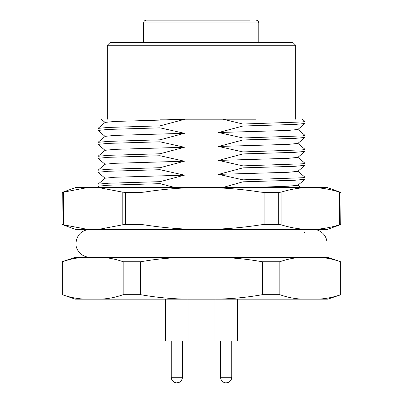 <?xml version="1.0" encoding="UTF-8"?>
<svg xmlns="http://www.w3.org/2000/svg" width="403" height="403" viewBox="0 0 403 403"><rect width="100%" height="100%" fill="white"/><g stroke="black" fill="none" stroke-linecap="round" stroke-linejoin="round"><path stroke-width="0.6" d="M262.308 261.764L262.308 294.689L279.828 294.689L279.828 261.764L262.308 261.764C246.565 258.963 230.733 257.472 214.804 257.3L327.755 257.3L340.631 261.764C332.777 258.963 324.858 257.477 316.884 257.3M303.575 257.3C295.601 257.477 287.682 258.963 279.828 261.764M86.116 299.152C78.142 298.976 70.223 297.485 62.369 294.689L75.245 299.152L303.575 299.152C295.601 298.976 287.682 297.485 279.828 294.689M303.575 299.152L327.755 299.152L340.998 294.689L340.998 261.764M340.631 261.764L340.631 294.689C332.777 297.485 324.858 298.976 316.884 299.152M340.631 294.689L340.998 294.689M62.369 294.689L62.369 261.764L62.002 261.764L75.245 257.3L214.804 257.3M86.116 257.3C78.142 257.477 70.223 258.963 62.369 261.764M123.172 294.689L140.692 294.689L140.692 261.764L123.172 261.764L123.172 294.689C115.318 297.485 107.4 298.976 99.425 299.152M123.172 261.764C115.318 258.963 107.4 257.477 99.425 257.3M188.196 257.3C172.232 257.482 156.399 258.968 140.692 261.764M188.196 299.152C172.232 298.971 156.399 297.485 140.692 294.689M262.308 294.689C246.565 297.49 230.733 298.976 214.804 299.152M302.336 119.182L305.011 121.459L302.416 121.958L242.923 124.033L222.899 119.197L183.153 119.197L184.428 119.364L160.077 125.857L160.077 127.852L108.241 129.428L97.989 130.426L105.153 136.461M160.077 125.857L108.241 127.439L98.025 128.376L97.989 130.426M160.077 127.852L184.428 133.312L160.077 139.811L160.077 141.801L108.241 143.377L97.989 144.375L105.153 150.415M160.077 139.811L108.241 141.388L98.025 142.33L97.989 144.375M160.077 141.801L184.428 147.261L160.077 153.76L160.077 155.749L108.241 157.326L97.989 158.324L105.153 164.364M160.077 153.76L108.241 155.336L98.025 156.278L97.989 158.324M160.077 155.749L184.428 161.215L160.077 167.708L160.077 169.698L108.241 171.28L97.989 172.272L105.153 178.312M160.077 167.708L108.241 169.285L98.025 170.227L97.989 172.272M160.077 169.698L184.428 175.164L160.077 181.657L160.077 183.652L108.241 185.229L97.989 186.226L99.536 187.551M160.077 181.657L108.241 183.234L98.025 184.176L97.989 186.226M242.923 124.033L242.923 126.023L294.759 124.446L304.975 123.504L297.847 129.489L288.336 130.426L218.572 132.522L242.923 126.023M305.011 121.459L304.975 123.504M297.847 129.368L304.975 135.353L302.416 135.907L242.923 137.982L242.923 139.972L294.759 138.395L304.975 137.453L297.847 143.438L288.336 144.375L218.572 146.47L242.923 139.972M305.011 135.408L304.975 137.453M297.847 143.317L304.975 149.301L302.416 149.856L242.923 151.931L242.923 153.926L294.759 152.344L304.975 151.407L297.847 157.387L288.336 158.324L218.572 160.419L242.923 153.926M305.011 149.357L304.975 151.407M297.847 157.271L304.975 163.25L302.416 163.804L242.923 165.88L242.923 167.875L294.759 166.298L304.975 165.356L297.847 171.34L288.336 172.277L218.572 174.368L242.923 167.875M305.011 163.306L304.975 165.356M297.847 171.22L304.975 177.204L302.416 177.758L242.923 179.834L242.923 181.824L294.759 180.247L304.975 179.305L297.847 185.289L288.336 186.226L249.784 187.551M305.011 177.26L304.975 179.305M242.923 137.982L218.572 132.522M242.923 151.931L218.572 146.47M242.923 165.88L218.572 160.419M242.923 179.834L218.572 174.368M184.428 119.364L114.664 121.459L105.153 122.396L98.025 128.376M184.428 133.312L114.664 135.408L105.153 136.345L98.025 142.33M184.428 147.261L114.664 149.357L105.153 150.294L98.025 156.278M184.428 161.215L114.664 163.306L105.153 164.243L98.025 170.227M184.428 175.164L114.664 177.26L105.153 178.197L98.025 184.176M222.663 187.551L242.923 181.824M160.077 183.652L174.998 187.551M295.661 119.197L295.661 45.262L292.87 42.471L110.13 42.471L107.339 45.262L107.339 119.197M295.661 45.262L107.339 45.262M255.693 119.197L222.899 119.197M183.153 119.197L160.49 119.197M258.786 42.471L258.786 22.941L143.609 22.941C143.755 21.263 144.687 20.331 146.4 20.15L249.628 20.15M146.4 20.15L156.163 20.15M255.965 20.15C257.638 20.341 258.575 21.268 258.786 22.941M313.101 229.398A13.949 13.949 0 0 1 327.05 243.352M62.002 224.476L62.243 192.478L62.002 224.476L75.613 229.398L327.387 229.398L340.998 224.476L339.583 224.793L339.583 192.155C331.16 189.521 322.657 187.984 314.078 187.551L327.387 187.551L340.998 192.478L340.757 224.476M62.002 192.478L75.613 187.551L314.078 187.551M125.6 224.476L139.967 224.476L139.967 192.478L125.6 192.478L125.6 224.476L122.794 224.793L122.794 192.155L98.473 187.551M194.951 187.551C177.834 187.984 160.827 189.521 143.936 192.155L143.936 224.793C160.782 227.433 177.788 228.964 194.951 229.398M209.943 229.398C227.06 228.964 244.067 227.428 260.958 224.793L260.958 192.155C244.112 189.521 227.106 187.984 209.943 187.551M278.277 192.478L264.912 192.478L264.912 224.476L278.277 224.476L278.277 192.478L281.072 192.155L281.072 224.793C289.495 227.433 297.998 228.964 306.582 229.398M306.582 187.551C298.024 187.984 289.52 189.521 281.072 192.155M314.078 229.398C322.637 228.964 331.14 227.428 339.583 224.793M98.473 229.398L122.794 224.793M87.738 187.551L63.422 192.155L63.422 224.793L87.738 229.398M139.967 192.478L143.936 192.155M122.794 192.155L125.6 192.478M260.958 192.155L264.912 192.478M339.583 192.155L340.757 192.478M62.243 192.478L63.422 192.155M143.936 224.793L139.967 224.476M264.912 224.476L260.958 224.793M281.072 224.793L278.277 224.476M63.422 224.793L62.243 224.476M215.001 299.152L215.001 340.998L237.322 340.998L237.322 299.152M231.257 379.54L231.74 377.268L220.582 377.268A5.582 5.582 0 0 0 226.159 382.85C229.549 382.518 231.408 380.659 231.74 377.268L231.74 340.998M226.159 382.85L228.43 382.366A5.582 5.582 0 0 0 231.74 377.268A5.582 5.582 0 0 1 226.159 382.85A5.582 5.582 0 0 1 220.582 377.268L220.582 340.998M229.816 381.485L230.375 380.926M188 340.998L165.678 340.998L171.26 340.998L171.26 377.268L182.418 377.268L182.418 340.998L188 340.998L188 299.152M181.929 379.55L182.418 377.268C182.091 380.659 180.227 382.518 176.841 382.85A5.582 5.582 0 0 1 171.26 377.268A5.582 5.582 0 0 0 176.841 382.85L179.159 382.346M62.002 294.689L62.002 261.764M297.918 185.229L300.683 187.551M304.356 232.481L304.975 233.005M105.153 122.512L101.208 119.202M143.609 22.941L143.609 42.471M89.899 229.398C81.426 230.229 76.777 234.878 75.95 243.352C75.421 248.706 80.414 256.993 89.899 257.3M340.998 192.478L340.998 224.476M307.444 187.818L307.121 187.546M176.841 382.85A5.582 5.582 0 0 0 182.418 377.268A5.582 5.582 0 0 1 176.841 382.85M165.678 340.998L165.678 299.152"/></g></svg>
